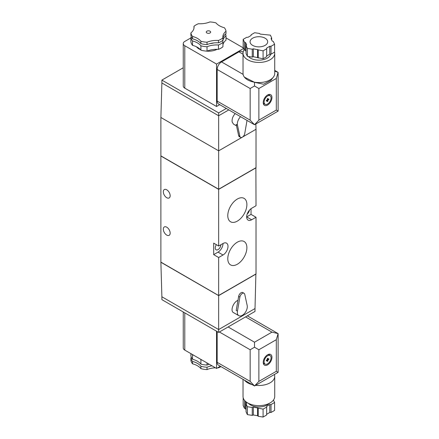 <?xml version="1.0" encoding="UTF-8"?>
<svg xmlns="http://www.w3.org/2000/svg" width="439" height="439" viewBox="0 0 439 439"><rect width="100%" height="100%" fill="white"/><g stroke="black" fill="none" stroke-linecap="round" stroke-linejoin="round"><path stroke-width="0.66" d="M244.408 77.154L254.521 82.296L263.554 84.233L270.786 80.458L273.343 77.154A15.848 9.148 180 0 1 258.878 82.565A15.848 9.148 180 0 1 244.408 77.154A15.848 9.148 180 0 1 243.118 74.383A15.848 9.148 180 0 1 243.03 73.417L243.03 53.289A15.848 9.148 180 0 1 244.298 49.7M274.589 52.093A15.848 9.148 180 0 1 274.726 53.289L274.726 73.417A15.848 9.148 180 0 1 273.343 77.154M254.521 85.995L258.878 88.513L258.878 120.143L254.521 124.742L250.159 120.143L250.159 88.513L254.521 85.995L254.521 82.296M274.726 70.421L278.112 72.375L276.307 78.449L276.307 110.079L278.112 111.122L278.112 72.375L274.726 71.162M263.235 102.534A6.162 3.556 120 0 0 264.508 105.355A6.162 3.556 120 0 0 270.676 101.793A6.162 3.556 120 0 0 270.676 94.676A6.162 3.556 120 0 0 265.924 96.328A6.162 3.556 120 0 0 263.235 102.534M243.146 52.186L242.037 51.544A6.162 3.556 120 0 0 238.953 51.851L221.525 61.915A6.162 3.556 120 0 0 217.168 69.466L217.168 101.096A6.162 3.556 120 0 0 218.441 103.917L254.521 124.742L278.112 111.122M251.031 208.684L251.031 214.386L246.674 216.904L251.657 219.78A7.046 4.066 120 0 1 248.134 220.126A7.046 4.066 120 0 1 247.053 214.484A7.046 4.066 120 0 1 251.657 208.278L256.014 205.759L255.888 167.731L218.66 189.297L218.66 150.84L160.888 117.482L160.888 155.872L218.66 189.225L256.014 167.66L256.014 129.275L218.66 150.84L218.66 115.759L228.807 109.898M251.031 214.386L256.014 217.261L256.014 273.909L218.66 295.474L218.66 257.517L223.017 255.004A7.046 4.066 120 0 0 227.621 248.798A7.046 4.066 120 0 0 226.54 243.151A7.046 4.066 120 0 0 223.017 243.502L218.66 246.016L218.66 189.368L256.014 167.808M166.738 235.09A4.84 2.793 -120 0 0 169.158 235.331A4.84 2.793 -120 0 0 169.158 229.74A4.84 2.793 -120 0 0 164.318 226.947A4.84 2.793 -120 0 0 163.577 230.826A4.84 2.793 -120 0 0 166.738 235.09M166.738 197.709A4.84 2.793 -120 0 0 169.158 197.951A4.84 2.793 -120 0 0 169.158 192.359A4.84 2.793 -120 0 0 164.318 189.56A4.84 2.793 -120 0 0 163.577 193.445A4.84 2.793 -120 0 0 166.738 197.709M218.66 189.297L160.888 156.015L160.888 262.121L218.66 295.546L255.888 273.98L255.015 308.562L218.66 329.552L218.66 295.617L160.888 262.264L161.881 296.769L218.66 329.552L218.66 332.427L255.015 311.438L255.015 308.562M218.66 246.016L213.678 243.14L213.678 254.642L218.66 257.517M160.888 156.015L218.66 189.368M274.397 374.505A15.848 9.148 180 0 1 274.726 376.349A15.848 9.148 180 0 1 255.679 385.31M252.216 384.652A15.848 9.148 180 0 1 244.496 380.196M273.684 374.917L254.521 385.98L250.159 381.381L250.159 349.751L254.521 347.233L258.878 349.751L276.307 339.687L278.112 333.613L278.112 372.36L273.684 374.917M209.304 364.26A16.726 9.658 0 0 0 207.021 365.061A17.609 10.168 180 0 1 200.914 364.118L200.914 359.728A16.726 9.658 0 0 0 200.387 359.113M193.604 355.2A16.726 9.658 0 0 0 192.534 354.893L192.534 359.278A17.609 10.168 180 0 1 190.899 355.755L190.899 353.636M200.914 364.118A16.726 9.658 0 0 0 192.534 359.278M207.021 362.943L207.021 365.061M191.404 357.478A16.726 9.658 180 0 1 190.899 357.911L190.899 360.282A17.609 10.168 0 0 0 192.534 363.805A16.726 9.658 0 0 1 200.914 368.645A17.609 10.168 0 0 0 207.021 369.589A16.726 9.658 0 0 1 215.434 367.8M211.977 365.808A16.726 9.658 180 0 0 207.021 367.218A17.609 10.168 180 0 1 200.914 366.274A16.726 9.658 180 0 0 192.534 361.434A17.609 10.168 180 0 1 190.899 357.911M192.117 354.339A17.609 10.168 0 0 0 192.534 354.893M200.914 359.728A17.609 10.168 0 0 0 201.874 359.975M218.463 367.333L218.463 367.816A17.609 10.168 0 0 0 220.965 366.609M218.463 367.816A16.726 9.658 0 0 0 217.684 367.783M183.244 311.981L183.244 347.951A5.284 3.051 0 0 0 184.792 350.108L216.542 368.442L220.34 366.247M217.168 331.566L217.168 362.329A6.162 3.556 120 0 0 218.441 365.155L254.521 385.98L258.878 381.381L258.878 349.751M216.542 368.442L216.542 331.204M161.881 296.769L161.881 299.645L218.66 332.427M239.886 297.115L237.455 311.125A7.046 4.066 120 0 0 238.794 315.663A7.046 4.066 120 0 0 242.317 315.317A7.046 4.066 120 0 0 247.179 305.511L244.748 294.311A3.523 2.036 120 0 0 244.079 293.29A3.523 2.036 120 0 0 241.62 293.982A3.523 2.036 120 0 0 239.886 297.115L238.64 296.396L236.209 310.406L237.455 311.125M244.079 293.29L242.833 292.572A3.523 2.036 120 0 0 240.374 293.263A3.523 2.036 120 0 0 238.64 296.396M238.794 315.663L233.438 312.573C230.031 310.977 233.4 301.873 237.949 300.402M218.66 295.546L160.888 262.264M218.66 295.617L256.014 274.051M213.678 254.642L218.035 252.129A7.046 4.066 120 0 0 223.017 243.502M216.394 244.71A3.962 2.288 120 0 0 216.054 249.807A3.962 2.288 120 0 0 219.11 248.748A3.962 2.288 120 0 0 220.839 244.759M247.201 214.023A3.962 2.288 120 0 0 249.429 210.171M251.657 219.78L256.014 217.261M237.334 242.174A13.516 7.803 120 0 0 228.549 253.945A13.516 7.803 120 0 0 230.431 264.821A13.516 7.803 120 0 0 244.095 257.106A13.516 7.803 120 0 0 243.941 241.417A13.516 7.803 120 0 0 237.334 242.174M237.334 199.043A13.516 7.803 120 0 0 228.549 210.813A13.516 7.803 120 0 0 230.431 221.69A13.516 7.803 120 0 0 244.095 213.974A13.516 7.803 120 0 0 243.941 198.285A13.516 7.803 120 0 0 237.334 199.043M236.528 125.867L233.559 124.155L232.176 122.086C231.754 119.178 232.763 116.346 235.205 113.591M255.86 123.968L256.014 129.275M183.244 67.771L161.881 80.101L218.66 112.883L218.66 115.759L161.881 82.976L160.888 117.482M273.459 400.061L274.589 402.503L271.017 404.566L269.771 404.566L266.66 406.36L266.66 407.079L263.087 409.143L253.33 407.107L252.255 407.469L252.255 415.376L247.376 414.619L247.376 406.712L246.065 403.896L246.065 411.804L247.376 414.619M252.255 407.469L247.376 406.712M253.33 407.107L253.33 415.014L252.255 415.376M257.583 407.765L257.583 415.673L253.33 415.014M258.209 408.385L258.209 416.293L257.583 415.673M263.087 409.143L263.087 417.05L258.209 416.293M245.549 401.427L245.549 408.725L244.474 408.363L243.168 405.548L243.168 397.674M244.66 400.522L244.474 408.363M246.065 409.839L245.549 408.725M246.065 403.896L246.691 403.271L246.021 401.828M244.474 400.456L244.276 400.033M271.017 404.566L271.017 412.473L274.589 410.41L274.589 402.503M266.66 407.079L266.66 414.987L263.087 417.05M266.66 414.268L269.771 412.473L269.771 404.566M271.017 412.473L269.771 412.473M269.299 403.37A11.886 6.865 180 0 1 258.878 406.931A11.886 6.865 180 0 1 248.452 403.37M274.726 376.349L274.726 396.477A15.848 9.148 180 0 1 258.878 405.625A15.848 9.148 180 0 1 243.03 396.477L243.03 379.345M263.087 50.858L263.087 58.766L253.33 56.73L252.255 57.092L247.376 56.335L247.376 48.427L246.065 45.612L246.691 44.987L245.549 42.534L244.474 42.171L243.168 39.356L246.734 37.293L247.98 37.293L251.097 35.499L251.097 34.78L254.669 32.716L259.548 33.468L260.168 34.094L270.38 35.147L271.686 37.963L271.066 38.588L272.202 41.041L273.283 41.403L274.589 44.218L271.017 46.282L269.771 46.282L266.66 48.076L266.66 48.795L263.087 50.858L253.33 48.822L252.255 49.184L247.376 48.427M252.255 57.092L252.255 49.184M253.33 56.73L253.33 48.822M257.583 57.388L257.583 49.481M258.209 58.008L258.209 50.101M246.065 51.555L245.549 50.441L244.474 50.079L244.474 42.171M245.549 50.441L245.549 42.534M247.376 56.335L246.065 53.52L246.065 45.612M244.474 50.079L243.168 47.264L243.168 39.356M271.686 39.927L271.686 37.963M269.771 46.282L269.771 54.189L271.017 54.189L274.589 52.126L274.589 44.218M266.66 48.795L266.66 56.702L263.087 58.766M269.771 54.189L266.66 55.983M271.017 54.189L271.017 46.282M218.463 49.36A16.726 9.658 0 0 0 207.021 51.127L207.021 46.743A16.726 9.658 180 0 1 218.463 44.976L218.463 49.36A17.609 10.168 0 0 0 222.935 46.775L222.935 42.391A17.609 10.168 180 0 1 218.463 44.976M222.935 42.391A16.726 9.658 180 0 1 222.853 41.425A16.726 9.658 180 0 1 226.003 35.784A17.609 10.168 180 0 0 225.492 34.061M191.404 37.008A16.726 9.658 180 0 1 190.899 37.436A17.609 10.168 180 0 0 192.534 40.964A16.726 9.658 180 0 1 200.914 45.799A17.609 10.168 180 0 0 207.021 46.743M265.101 38.193A8.802 5.081 180 0 1 267.68 41.787A8.802 5.081 180 0 1 258.878 46.869A8.802 5.081 180 0 1 250.071 41.787A8.802 5.081 180 0 1 255.509 37.09A8.802 5.081 180 0 1 265.101 38.193M243.513 48.016L226.003 37.902M190.899 37.902L184.792 41.431A5.284 3.051 0 0 0 183.244 43.587A5.284 3.051 0 0 0 184.792 45.744L216.542 64.072L243.689 48.4M196.452 46.775A13.208 7.622 0 0 0 199.114 48.976A13.208 7.622 0 0 0 200.469 49.662M205.578 51.028A13.208 7.622 0 0 0 217.168 49.311M206.895 32.98A2.2 1.273 0 0 0 209.293 33.254A2.2 1.273 0 0 0 210.649 32.08A2.2 1.273 0 0 0 208.448 30.812A2.2 1.273 0 0 0 206.248 32.08A2.2 1.273 0 0 0 206.895 32.98M200.914 41.271A16.726 9.658 0 0 0 192.534 36.437A17.609 10.168 0 0 1 190.899 32.909A16.726 9.658 0 0 0 194.049 27.267A16.726 9.658 0 0 0 193.967 26.302A17.609 10.168 0 0 1 198.433 23.722A16.726 9.658 0 0 0 209.88 21.95A17.609 10.168 0 0 1 215.988 22.894A16.726 9.658 0 0 0 224.362 27.728A17.609 10.168 0 0 1 226.003 31.257A16.726 9.658 0 0 0 222.853 36.898A16.726 9.658 0 0 0 222.935 37.864A17.609 10.168 0 0 1 218.463 40.443A16.726 9.658 0 0 0 207.021 42.215A17.609 10.168 0 0 1 200.914 41.271L200.914 43.642A16.726 9.658 0 0 0 192.534 38.808L192.534 36.437M207.021 51.127A17.609 10.168 0 0 1 200.914 50.183L200.914 45.799M270.66 54.189A11.886 6.865 180 0 1 260.969 60.044A11.886 6.865 180 0 1 248.359 56.488M200.914 50.183A16.726 9.658 0 0 0 192.534 45.349L192.534 40.964M190.899 37.436L190.899 41.82A17.609 10.168 0 0 0 192.534 45.349M222.935 37.864L222.935 40.234A17.609 10.168 180 0 1 218.463 42.819A16.726 9.658 0 0 0 207.021 44.586A17.609 10.168 180 0 1 200.914 43.642M207.021 44.586L207.021 42.215M218.463 42.819L218.463 40.443M226.003 31.257L226.003 33.627A16.726 9.658 0 0 0 222.935 38.303M226.003 35.784L226.003 40.169A16.726 9.658 0 0 0 222.935 44.844M193.967 28.233L193.967 26.302M192.534 38.808A17.609 10.168 180 0 1 190.899 35.279L190.899 32.909M274.726 53.289A15.848 9.148 180 0 1 258.878 62.437A15.848 9.148 180 0 1 243.03 53.289M243.936 48.927L243.936 50.238M183.244 43.587L183.244 86A5.284 3.051 0 0 0 184.792 88.157L216.542 106.485L219.719 104.652M218.66 112.883L226.315 108.46M161.881 80.101L161.881 82.976M240.577 116.697A7.046 4.066 120 0 0 237.455 125.137L239.886 136.331A3.523 2.036 120 0 0 240.556 137.358A3.523 2.036 120 0 0 243.014 136.666A3.523 2.036 120 0 0 244.748 133.527L247.025 120.418M237.455 125.137L236.209 124.418L238.64 135.613A3.523 2.036 120 0 0 239.31 136.639L240.556 137.358M216.542 64.072L216.542 106.485M263.235 362.329A6.162 3.556 120 0 0 264.508 365.149A6.162 3.556 120 0 0 270.676 361.593A6.162 3.556 120 0 0 270.676 354.476A6.162 3.556 120 0 0 265.924 356.128A6.162 3.556 120 0 0 263.235 362.329M258.878 381.381L276.307 371.317L278.112 372.36M268.838 359.453L268.838 358.734L267.905 359.278L267.905 358.197L267.28 358.559L267.28 359.634L266.347 360.172L266.347 360.891L267.28 360.353L267.28 361.434L267.905 361.072L267.905 359.996L268.838 359.453L268.213 359.097M264.108 361.829A4.928 2.848 120 0 0 265.129 364.085A4.928 2.848 120 0 0 270.056 361.237A4.928 2.848 120 0 0 270.056 355.546A4.928 2.848 120 0 0 266.259 356.863A4.928 2.848 120 0 0 264.108 361.829M263.526 363.98A6.162 3.556 120 0 0 264.487 363.711M269.414 355.173A6.162 3.556 120 0 0 269.167 354.213M267.28 358.915L267.905 359.278M266.66 359.996L267.28 360.353M267.28 360.715L267.905 361.072M267.28 359.634L267.905 359.996M263.526 104.18A6.162 3.556 120 0 0 264.487 103.917M269.414 95.373A6.162 3.556 120 0 0 269.167 94.412M264.108 102.029A4.928 2.848 120 0 0 265.129 104.284A4.928 2.848 120 0 0 270.056 101.436A4.928 2.848 120 0 0 270.056 95.746A4.928 2.848 120 0 0 266.259 97.068A4.928 2.848 120 0 0 264.108 102.029M267.905 100.196L268.838 99.658L268.838 98.94L267.905 99.477L267.905 98.396L267.28 98.759L267.905 101.272L267.28 101.634L267.28 100.553L266.347 101.096L266.347 100.377L267.28 99.834M268.213 99.296L268.838 99.658M267.28 99.115L267.905 99.477M266.66 100.196L267.28 100.553M267.28 100.915L267.905 101.272M254.521 347.233L254.521 342.2L271.95 332.136L278.112 333.613L247.36 315.855M192.534 361.434L192.534 363.805M200.914 366.274L200.914 368.645M207.021 367.218L207.021 369.589M258.878 88.513L276.307 78.449M258.878 120.143L276.307 110.079M250.159 120.143L217.168 101.096M250.159 88.513L217.168 69.466M243.118 74.383L221.525 61.915M184.792 350.108L184.792 312.875M218.035 252.129L223.017 255.004M213.903 42.912A12.204 7.046 180 0 1 210.007 43.598M239.886 136.331L238.64 135.613M184.792 45.744L184.792 88.157M243.03 54.206L238.953 51.851M276.307 371.317L276.307 339.687M271.95 332.136L245.555 316.898M254.521 342.2L228.121 326.962M250.159 349.751L219.407 331.994M250.159 381.381L217.168 362.329M270.056 355.546L268.207 354.476M265.129 364.085L263.279 363.015M270.056 95.746L268.207 94.676M265.129 104.284L263.279 103.22"/></g></svg>
